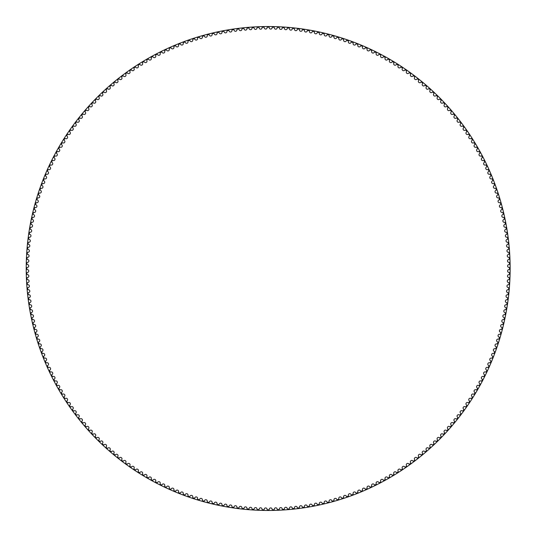 <?xml version="1.0" encoding="UTF-8"?>
<svg xmlns="http://www.w3.org/2000/svg" width="537" height="537" viewBox="0 0 537 537"><rect width="100%" height="100%" fill="white"/><g stroke="black" fill="none" stroke-linecap="round" stroke-linejoin="round"><path stroke-width="0.81" d="M267.09 27.689A1.436 1.436 0 0 1 265.667 29.085A1.436 1.436 0 0 1 264.224 27.723A0.53 0.53 0 0 0 263.68 27.212A241.328 241.328 0 0 0 262.566 27.239A0.53 0.53 0 0 0 262.049 27.763A1.436 1.436 0 0 1 260.66 29.193A1.436 1.436 0 0 1 259.183 27.857A0.53 0.53 0 0 0 258.626 27.36A241.328 241.328 0 0 0 257.518 27.407A0.53 0.53 0 0 0 257.008 27.944A1.436 1.436 0 0 1 255.646 29.401A1.436 1.436 0 0 1 254.142 28.099A0.53 0.53 0 0 0 253.578 27.615A241.328 241.328 0 0 0 252.471 27.682A0.53 0.53 0 0 0 251.974 28.233A1.436 1.436 0 0 1 250.645 29.716A1.436 1.436 0 0 1 249.114 28.441A0.53 0.53 0 0 0 248.537 27.971A241.328 241.328 0 0 0 247.429 28.065A0.53 0.53 0 0 0 246.946 28.622A1.436 1.436 0 0 1 245.644 30.132A1.436 1.436 0 0 1 244.087 28.897A0.53 0.53 0 0 0 243.509 28.434A241.328 241.328 0 0 0 242.395 28.555A0.53 0.53 0 0 0 241.925 29.126A1.436 1.436 0 0 1 240.657 30.656A1.436 1.436 0 0 1 239.072 29.454A0.53 0.53 0 0 0 238.482 29.005A241.328 241.328 0 0 0 237.381 29.146A0.53 0.53 0 0 0 236.918 29.723A1.436 1.436 0 0 1 235.683 31.287A1.436 1.436 0 0 1 234.078 30.112A0.53 0.53 0 0 0 233.474 29.683A241.328 241.328 0 0 0 232.373 29.844A0.53 0.53 0 0 0 231.924 30.434A1.436 1.436 0 0 1 230.722 32.019A1.436 1.436 0 0 1 229.091 30.878A0.53 0.53 0 0 0 228.48 30.461A241.328 241.328 0 0 0 227.386 30.643A0.53 0.53 0 0 0 226.943 31.24A1.436 1.436 0 0 1 225.782 32.858A1.436 1.436 0 0 1 224.124 31.75A0.53 0.53 0 0 0 223.506 31.341A241.328 241.328 0 0 0 222.412 31.549A0.53 0.53 0 0 0 221.989 32.16A1.436 1.436 0 0 1 220.855 33.797A1.436 1.436 0 0 1 219.177 32.723A0.53 0.53 0 0 0 218.546 32.327A241.328 241.328 0 0 0 217.458 32.562A0.53 0.53 0 0 0 217.049 33.18A1.436 1.436 0 0 1 215.948 34.838A1.436 1.436 0 0 1 214.25 33.804A0.53 0.53 0 0 0 213.612 33.422A241.328 241.328 0 0 0 212.531 33.677A0.53 0.53 0 0 0 212.128 34.301A1.436 1.436 0 0 1 211.068 35.986A1.436 1.436 0 0 1 209.343 34.986A0.53 0.53 0 0 0 208.698 34.616A241.328 241.328 0 0 0 207.624 34.892A0.53 0.53 0 0 0 207.235 35.523A1.436 1.436 0 0 1 206.208 37.228A1.436 1.436 0 0 1 204.469 36.268A0.53 0.53 0 0 0 203.818 35.912A241.328 241.328 0 0 0 202.744 36.214A0.53 0.53 0 0 0 202.368 36.852A1.436 1.436 0 0 1 201.382 38.577A1.436 1.436 0 0 1 199.616 37.65A0.53 0.53 0 0 0 198.958 37.308A241.328 241.328 0 0 0 197.891 37.63A0.53 0.53 0 0 0 197.535 38.281A1.436 1.436 0 0 1 196.582 40.027A1.436 1.436 0 0 1 194.797 39.141A0.53 0.53 0 0 0 194.132 38.812A241.328 241.328 0 0 0 193.072 39.154A0.53 0.53 0 0 0 192.729 39.812A1.436 1.436 0 0 1 191.81 41.577A1.436 1.436 0 0 1 190.011 40.725A0.53 0.53 0 0 0 189.339 40.409A241.328 241.328 0 0 0 188.286 40.778A0.53 0.53 0 0 0 187.957 41.443A1.436 1.436 0 0 1 187.077 43.229A1.436 1.436 0 0 1 185.258 42.416A0.53 0.53 0 0 0 184.58 42.114A241.328 241.328 0 0 0 183.533 42.504A0.53 0.53 0 0 0 183.218 43.175A1.436 1.436 0 0 1 182.372 44.974A1.436 1.436 0 0 1 180.539 44.202A0.53 0.53 0 0 0 179.855 43.913A241.328 241.328 0 0 0 178.821 44.323A0.53 0.53 0 0 0 178.519 45.001A1.436 1.436 0 0 1 177.713 46.82A1.436 1.436 0 0 1 175.861 46.081A0.53 0.53 0 0 0 175.176 45.813A241.328 241.328 0 0 0 174.149 46.242A0.53 0.53 0 0 0 173.86 46.927A1.436 1.436 0 0 1 173.089 48.766A1.436 1.436 0 0 1 171.222 48.068A0.53 0.53 0 0 0 170.531 47.806A241.328 241.328 0 0 0 169.511 48.263A0.53 0.53 0 0 0 169.236 48.954A1.436 1.436 0 0 1 168.511 50.8A1.436 1.436 0 0 1 166.631 50.142A0.53 0.53 0 0 0 165.926 49.901A241.328 241.328 0 0 0 164.919 50.377A0.53 0.53 0 0 0 164.664 51.069A1.436 1.436 0 0 1 163.973 52.941A1.436 1.436 0 0 1 162.08 52.317A0.53 0.53 0 0 0 161.375 52.089A241.328 241.328 0 0 0 160.375 52.586A0.53 0.53 0 0 0 160.133 53.284A1.436 1.436 0 0 1 159.482 55.17A1.436 1.436 0 0 1 157.576 54.586A0.53 0.53 0 0 0 156.864 54.378A241.328 241.328 0 0 0 155.878 54.895A0.53 0.53 0 0 0 155.649 55.6A1.436 1.436 0 0 1 155.039 57.493A1.436 1.436 0 0 1 153.119 56.956A0.53 0.53 0 0 0 152.407 56.754A241.328 241.328 0 0 0 151.427 57.291A0.53 0.53 0 0 0 151.212 58.003A1.436 1.436 0 0 1 150.642 59.909A1.436 1.436 0 0 1 148.715 59.406A0.53 0.53 0 0 0 147.997 59.224A241.328 241.328 0 0 0 147.031 59.782A0.53 0.53 0 0 0 146.829 60.493A1.436 1.436 0 0 1 146.299 62.413A1.436 1.436 0 0 1 144.359 61.956A0.53 0.53 0 0 0 143.641 61.789A241.328 241.328 0 0 0 142.688 62.366A0.53 0.53 0 0 0 142.5 63.084A1.436 1.436 0 0 1 142.01 65.011A1.436 1.436 0 0 1 140.063 64.594A0.53 0.53 0 0 0 139.338 64.44A241.328 241.328 0 0 0 138.398 65.037A0.53 0.53 0 0 0 138.224 65.762A1.436 1.436 0 0 1 137.774 67.696A1.436 1.436 0 0 1 135.821 67.32A0.53 0.53 0 0 0 135.096 67.185A241.328 241.328 0 0 0 134.163 67.803A0.53 0.53 0 0 0 134.008 68.528A1.436 1.436 0 0 1 133.599 70.475A1.436 1.436 0 0 1 131.639 70.139A0.53 0.53 0 0 0 130.907 70.018A241.328 241.328 0 0 0 129.994 70.649A0.53 0.53 0 0 0 129.853 71.381A1.436 1.436 0 0 1 129.484 73.334A1.436 1.436 0 0 1 127.511 73.039A0.53 0.53 0 0 0 126.779 72.931A241.328 241.328 0 0 0 125.88 73.589A0.53 0.53 0 0 0 125.752 74.321A1.436 1.436 0 0 1 125.423 76.281A1.436 1.436 0 0 1 123.45 76.032A0.53 0.53 0 0 0 122.718 75.939A241.328 241.328 0 0 0 121.825 76.61A0.53 0.53 0 0 0 121.718 77.348A1.436 1.436 0 0 1 121.429 79.315A1.436 1.436 0 0 1 119.449 79.1A0.53 0.53 0 0 0 118.717 79.026A241.328 241.328 0 0 0 117.838 79.718A0.53 0.53 0 0 0 117.744 80.456A1.436 1.436 0 0 1 117.502 82.43A1.436 1.436 0 0 1 115.515 82.262A0.53 0.53 0 0 0 114.777 82.201A241.328 241.328 0 0 0 113.918 82.906A0.53 0.53 0 0 0 113.844 83.644A1.436 1.436 0 0 1 113.636 85.625A1.436 1.436 0 0 1 111.649 85.497A0.53 0.53 0 0 0 110.911 85.45A241.328 241.328 0 0 0 110.065 86.182A0.53 0.53 0 0 0 110.004 86.92A1.436 1.436 0 0 1 109.843 88.9A1.436 1.436 0 0 1 107.85 88.813A0.53 0.53 0 0 0 107.111 88.786A241.328 241.328 0 0 0 106.286 89.531A0.53 0.53 0 0 0 106.239 90.27A1.436 1.436 0 0 1 106.118 92.257A1.436 1.436 0 0 1 104.124 92.21A0.53 0.53 0 0 0 103.386 92.196A241.328 241.328 0 0 0 102.574 92.961A0.53 0.53 0 0 0 102.54 93.7A1.436 1.436 0 0 1 102.46 95.693A1.436 1.436 0 0 1 100.466 95.687A0.53 0.53 0 0 0 99.728 95.687A241.328 241.328 0 0 0 98.929 96.465A0.53 0.53 0 0 0 98.915 97.21A1.436 1.436 0 0 1 98.875 99.197A1.436 1.436 0 0 1 96.888 99.238A0.53 0.53 0 0 0 96.143 99.251A241.328 241.328 0 0 0 95.364 100.05A0.53 0.53 0 0 0 95.364 100.788A1.436 1.436 0 0 1 95.371 102.782A1.436 1.436 0 0 1 93.378 102.862A0.53 0.53 0 0 0 92.639 102.896A241.328 241.328 0 0 0 91.874 103.708A0.53 0.53 0 0 0 91.887 104.447A1.436 1.436 0 0 1 91.934 106.44A1.436 1.436 0 0 1 89.948 106.561A0.53 0.53 0 0 0 89.209 106.608A241.328 241.328 0 0 0 88.464 107.434A0.53 0.53 0 0 0 88.491 108.172A1.436 1.436 0 0 1 88.578 110.166A1.436 1.436 0 0 1 86.598 110.327A0.53 0.53 0 0 0 85.86 110.387A241.328 241.328 0 0 0 85.128 111.233A0.53 0.53 0 0 0 85.175 111.971A1.436 1.436 0 0 1 85.302 113.958A1.436 1.436 0 0 1 83.322 114.166A0.53 0.53 0 0 0 82.584 114.24A241.328 241.328 0 0 0 81.879 115.099A0.53 0.53 0 0 0 81.939 115.838A1.436 1.436 0 0 1 82.107 117.825A1.436 1.436 0 0 1 80.134 118.066A0.53 0.53 0 0 0 79.395 118.16A241.328 241.328 0 0 0 78.704 119.039A0.53 0.53 0 0 0 78.778 119.771A1.436 1.436 0 0 1 78.993 121.751A1.436 1.436 0 0 1 77.026 122.04A0.53 0.53 0 0 0 76.288 122.147A241.328 241.328 0 0 0 75.616 123.04A0.53 0.53 0 0 0 75.71 123.772A1.436 1.436 0 0 1 75.959 125.745A1.436 1.436 0 0 1 73.999 126.074A0.53 0.53 0 0 0 73.267 126.202A241.328 241.328 0 0 0 72.609 127.101A0.53 0.53 0 0 0 72.717 127.833A1.436 1.436 0 0 1 73.012 129.806A1.436 1.436 0 0 1 71.059 130.176A0.53 0.53 0 0 0 70.327 130.316A241.328 241.328 0 0 0 69.696 131.229A0.53 0.53 0 0 0 69.817 131.961A1.436 1.436 0 0 1 70.152 133.921A1.436 1.436 0 0 1 68.206 134.331A0.53 0.53 0 0 0 67.481 134.485A241.328 241.328 0 0 0 66.863 135.418A0.53 0.53 0 0 0 66.997 136.143A1.436 1.436 0 0 1 67.373 138.096A1.436 1.436 0 0 1 65.44 138.546A0.53 0.53 0 0 0 64.715 138.721A241.328 241.328 0 0 0 64.118 139.66A0.53 0.53 0 0 0 64.272 140.385A1.436 1.436 0 0 1 64.688 142.332A1.436 1.436 0 0 1 62.762 142.822A0.53 0.53 0 0 0 62.044 143.01A241.328 241.328 0 0 0 61.466 143.963A0.53 0.53 0 0 0 61.634 144.681A1.436 1.436 0 0 1 62.091 146.621A1.436 1.436 0 0 1 60.171 147.151A0.53 0.53 0 0 0 59.459 147.353A241.328 241.328 0 0 0 58.902 148.319A0.53 0.53 0 0 0 59.083 149.038A1.436 1.436 0 0 1 59.587 150.964A1.436 1.436 0 0 1 57.681 151.535A0.53 0.53 0 0 0 56.969 151.749A241.328 241.328 0 0 0 56.432 152.73A0.53 0.53 0 0 0 56.633 153.441A1.436 1.436 0 0 1 57.17 155.361A1.436 1.436 0 0 1 55.277 155.972A0.53 0.53 0 0 0 54.573 156.2A241.328 241.328 0 0 0 54.056 157.187A0.53 0.53 0 0 0 54.264 157.898A1.436 1.436 0 0 1 54.848 159.804A1.436 1.436 0 0 1 52.962 160.456A0.53 0.53 0 0 0 52.264 160.697A241.328 241.328 0 0 0 51.767 161.697A0.53 0.53 0 0 0 51.995 162.402A1.436 1.436 0 0 1 52.619 164.295A1.436 1.436 0 0 1 50.746 164.987A0.53 0.53 0 0 0 50.055 165.242A241.328 241.328 0 0 0 49.579 166.248A0.53 0.53 0 0 0 49.82 166.953A1.436 1.436 0 0 1 50.478 168.833A1.436 1.436 0 0 1 48.632 169.558A0.53 0.53 0 0 0 47.941 169.833A241.328 241.328 0 0 0 47.484 170.853A0.53 0.53 0 0 0 47.746 171.545A1.436 1.436 0 0 1 48.444 173.411A1.436 1.436 0 0 1 46.605 174.183A0.53 0.53 0 0 0 45.92 174.471A241.328 241.328 0 0 0 45.491 175.498A0.53 0.53 0 0 0 45.759 176.183A1.436 1.436 0 0 1 46.497 178.036A1.436 1.436 0 0 1 44.678 178.841A0.53 0.53 0 0 0 44 179.143A241.328 241.328 0 0 0 43.591 180.177A0.53 0.53 0 0 0 43.88 180.862A1.436 1.436 0 0 1 44.652 182.694A1.436 1.436 0 0 1 42.853 183.54A0.53 0.53 0 0 0 42.181 183.855A241.328 241.328 0 0 0 41.792 184.903A0.53 0.53 0 0 0 42.094 185.58A1.436 1.436 0 0 1 42.906 187.4A1.436 1.436 0 0 1 41.121 188.279A0.53 0.53 0 0 0 40.456 188.608A241.328 241.328 0 0 0 40.087 189.662A0.53 0.53 0 0 0 40.403 190.333A1.436 1.436 0 0 1 41.255 192.132A1.436 1.436 0 0 1 39.49 193.052A0.53 0.53 0 0 0 38.832 193.394A241.328 241.328 0 0 0 38.489 194.454A0.53 0.53 0 0 0 38.818 195.119A1.436 1.436 0 0 1 39.704 196.904A1.436 1.436 0 0 1 37.959 197.858A0.53 0.53 0 0 0 37.308 198.213A241.328 241.328 0 0 0 36.986 199.281A0.53 0.53 0 0 0 37.328 199.939A1.436 1.436 0 0 1 38.255 201.704A1.436 1.436 0 0 1 36.529 202.691A0.53 0.53 0 0 0 35.892 203.067A241.328 241.328 0 0 0 35.59 204.141A0.53 0.53 0 0 0 35.945 204.792A1.436 1.436 0 0 1 36.905 206.53A1.436 1.436 0 0 1 35.2 207.557A0.53 0.53 0 0 0 34.569 207.947A241.328 241.328 0 0 0 34.294 209.021A0.53 0.53 0 0 0 34.663 209.665A1.436 1.436 0 0 1 35.664 211.39A1.436 1.436 0 0 1 33.979 212.451A0.53 0.53 0 0 0 33.354 212.853A241.328 241.328 0 0 0 33.099 213.934A0.53 0.53 0 0 0 33.482 214.572A1.436 1.436 0 0 1 34.516 216.27A1.436 1.436 0 0 1 32.858 217.371A0.53 0.53 0 0 0 32.24 217.78A241.328 241.328 0 0 0 32.005 218.868A0.53 0.53 0 0 0 32.401 219.499A1.436 1.436 0 0 1 33.475 221.177A1.436 1.436 0 0 1 31.837 222.311A0.53 0.53 0 0 0 31.227 222.734A241.328 241.328 0 0 0 31.018 223.828A0.53 0.53 0 0 0 31.428 224.446A1.436 1.436 0 0 1 32.535 226.104A1.436 1.436 0 0 1 30.918 227.265A0.53 0.53 0 0 0 30.32 227.708A241.328 241.328 0 0 0 30.139 228.802A0.53 0.53 0 0 0 30.555 229.413A1.436 1.436 0 0 1 31.696 231.044A1.436 1.436 0 0 1 30.112 232.246A0.53 0.53 0 0 0 29.522 232.696A241.328 241.328 0 0 0 29.36 233.796A0.53 0.53 0 0 0 29.79 234.4A1.436 1.436 0 0 1 30.965 236.005A1.436 1.436 0 0 1 29.401 237.24A0.53 0.53 0 0 0 28.823 237.703A241.328 241.328 0 0 0 28.683 238.804A0.53 0.53 0 0 0 29.132 239.395A1.436 1.436 0 0 1 30.334 240.979A1.436 1.436 0 0 1 28.803 242.247A0.53 0.53 0 0 0 28.233 242.717A241.328 241.328 0 0 0 28.112 243.832A0.53 0.53 0 0 0 28.575 244.409A1.436 1.436 0 0 1 29.81 245.966A1.436 1.436 0 0 1 28.3 247.268A0.53 0.53 0 0 0 27.743 247.752A241.328 241.328 0 0 0 27.649 248.859A0.53 0.53 0 0 0 28.119 249.437A1.436 1.436 0 0 1 29.394 250.967A1.436 1.436 0 0 1 27.911 252.296A0.53 0.53 0 0 0 27.36 252.793A241.328 241.328 0 0 0 27.293 253.9A0.53 0.53 0 0 0 27.776 254.464A1.436 1.436 0 0 1 29.079 255.968A1.436 1.436 0 0 1 27.622 257.33A0.53 0.53 0 0 0 27.085 257.841A241.328 241.328 0 0 0 27.038 258.948A0.53 0.53 0 0 0 27.535 259.505A1.436 1.436 0 0 1 28.87 260.982A1.436 1.436 0 0 1 27.441 262.371A0.53 0.53 0 0 0 26.917 262.888A241.328 241.328 0 0 0 26.89 264.003A0.53 0.53 0 0 0 27.4 264.546A1.436 1.436 0 0 1 28.763 265.99A1.436 1.436 0 0 1 27.367 267.413A0.53 0.53 0 0 0 26.85 267.943A241.328 241.328 0 0 0 26.85 269.057A0.53 0.53 0 0 0 27.367 269.587A1.436 1.436 0 0 1 28.763 271.01A1.436 1.436 0 0 1 27.4 272.454A0.53 0.53 0 0 0 26.89 272.997A241.328 241.328 0 0 0 26.917 274.112A0.53 0.53 0 0 0 27.441 274.629A1.436 1.436 0 0 1 28.87 276.018A1.436 1.436 0 0 1 27.535 277.495A0.53 0.53 0 0 0 27.038 278.052A241.328 241.328 0 0 0 27.085 279.159A0.53 0.53 0 0 0 27.622 279.67A1.436 1.436 0 0 1 29.079 281.032A1.436 1.436 0 0 1 27.776 282.536A0.53 0.53 0 0 0 27.293 283.1A241.328 241.328 0 0 0 27.36 284.207A0.53 0.53 0 0 0 27.911 284.704A1.436 1.436 0 0 1 29.394 286.033A1.436 1.436 0 0 1 28.119 287.563A0.53 0.53 0 0 0 27.649 288.141A241.328 241.328 0 0 0 27.743 289.248A0.53 0.53 0 0 0 28.3 289.732A1.436 1.436 0 0 1 29.81 291.034A1.436 1.436 0 0 1 28.575 292.591A0.53 0.53 0 0 0 28.112 293.168A241.328 241.328 0 0 0 28.233 294.283A0.53 0.53 0 0 0 28.803 294.753A1.436 1.436 0 0 1 30.334 296.021A1.436 1.436 0 0 1 29.132 297.605A0.53 0.53 0 0 0 28.683 298.196A241.328 241.328 0 0 0 28.823 299.297A0.53 0.53 0 0 0 29.401 299.76A1.436 1.436 0 0 1 30.965 300.995A1.436 1.436 0 0 1 29.79 302.6A0.53 0.53 0 0 0 29.36 303.204A241.328 241.328 0 0 0 29.522 304.304A0.53 0.53 0 0 0 30.112 304.754A1.436 1.436 0 0 1 31.696 305.956A1.436 1.436 0 0 1 30.555 307.587A0.53 0.53 0 0 0 30.139 308.198A241.328 241.328 0 0 0 30.32 309.292A0.53 0.53 0 0 0 30.918 309.735A1.436 1.436 0 0 1 32.535 310.896A1.436 1.436 0 0 1 31.428 312.554A0.53 0.53 0 0 0 31.018 313.172A241.328 241.328 0 0 0 31.227 314.266A0.53 0.53 0 0 0 31.837 314.689A1.436 1.436 0 0 1 33.475 315.823A1.436 1.436 0 0 1 32.401 317.501A0.53 0.53 0 0 0 32.005 318.132A241.328 241.328 0 0 0 32.24 319.22A0.53 0.53 0 0 0 32.858 319.629A1.436 1.436 0 0 1 34.516 320.73A1.436 1.436 0 0 1 33.482 322.428A0.53 0.53 0 0 0 33.099 323.066A241.328 241.328 0 0 0 33.354 324.147A0.53 0.53 0 0 0 33.979 324.549A1.436 1.436 0 0 1 35.664 325.61A1.436 1.436 0 0 1 34.663 327.335A0.53 0.53 0 0 0 34.294 327.979A241.328 241.328 0 0 0 34.569 329.053A0.53 0.53 0 0 0 35.2 329.443A1.436 1.436 0 0 1 36.905 330.47A1.436 1.436 0 0 1 35.945 332.208A0.53 0.53 0 0 0 35.59 332.859A241.328 241.328 0 0 0 35.892 333.933A0.53 0.53 0 0 0 36.529 334.309A1.436 1.436 0 0 1 38.255 335.296A1.436 1.436 0 0 1 37.328 337.061A0.53 0.53 0 0 0 36.986 337.719A241.328 241.328 0 0 0 37.308 338.787A0.53 0.53 0 0 0 37.959 339.142A1.436 1.436 0 0 1 39.704 340.096A1.436 1.436 0 0 1 38.818 341.881A0.53 0.53 0 0 0 38.489 342.546A241.328 241.328 0 0 0 38.832 343.606A0.53 0.53 0 0 0 39.49 343.948A1.436 1.436 0 0 1 41.255 344.868A1.436 1.436 0 0 1 40.403 346.667A0.53 0.53 0 0 0 40.087 347.338A241.328 241.328 0 0 0 40.456 348.392A0.53 0.53 0 0 0 41.121 348.721A1.436 1.436 0 0 1 42.906 349.6A1.436 1.436 0 0 1 42.094 351.42A0.53 0.53 0 0 0 41.792 352.097A241.328 241.328 0 0 0 42.181 353.145A0.53 0.53 0 0 0 42.853 353.46A1.436 1.436 0 0 1 44.652 354.306A1.436 1.436 0 0 1 43.88 356.138A0.53 0.53 0 0 0 43.591 356.823A241.328 241.328 0 0 0 44 357.857A0.53 0.53 0 0 0 44.678 358.159A1.436 1.436 0 0 1 46.497 358.964A1.436 1.436 0 0 1 45.759 360.817A0.53 0.53 0 0 0 45.491 361.502A241.328 241.328 0 0 0 45.92 362.529A0.53 0.53 0 0 0 46.605 362.817A1.436 1.436 0 0 1 48.444 363.589A1.436 1.436 0 0 1 47.746 365.455A0.53 0.53 0 0 0 47.484 366.147A241.328 241.328 0 0 0 47.941 367.167A0.53 0.53 0 0 0 48.632 367.442A1.436 1.436 0 0 1 50.478 368.167A1.436 1.436 0 0 1 49.82 370.047A0.53 0.53 0 0 0 49.579 370.752A241.328 241.328 0 0 0 50.055 371.758A0.53 0.53 0 0 0 50.746 372.013A1.436 1.436 0 0 1 52.619 372.705A1.436 1.436 0 0 1 51.995 374.598A0.53 0.53 0 0 0 51.767 375.303A241.328 241.328 0 0 0 52.264 376.303A0.53 0.53 0 0 0 52.962 376.544A1.436 1.436 0 0 1 54.848 377.196A1.436 1.436 0 0 1 54.264 379.102A0.53 0.53 0 0 0 54.056 379.813A241.328 241.328 0 0 0 54.573 380.8A0.53 0.53 0 0 0 55.277 381.028A1.436 1.436 0 0 1 57.17 381.639A1.436 1.436 0 0 1 56.633 383.559A0.53 0.53 0 0 0 56.432 384.27A241.328 241.328 0 0 0 56.969 385.251A0.53 0.53 0 0 0 57.681 385.465A1.436 1.436 0 0 1 59.587 386.036A1.436 1.436 0 0 1 59.083 387.962A0.53 0.53 0 0 0 58.902 388.681A241.328 241.328 0 0 0 59.459 389.647A0.53 0.53 0 0 0 60.171 389.849A1.436 1.436 0 0 1 62.091 390.379A1.436 1.436 0 0 1 61.634 392.319A0.53 0.53 0 0 0 61.466 393.037A241.328 241.328 0 0 0 62.044 393.99A0.53 0.53 0 0 0 62.762 394.178A1.436 1.436 0 0 1 64.688 394.668A1.436 1.436 0 0 1 64.272 396.615A0.53 0.53 0 0 0 64.118 397.34A241.328 241.328 0 0 0 64.715 398.279A0.53 0.53 0 0 0 65.44 398.454A1.436 1.436 0 0 1 67.373 398.904A1.436 1.436 0 0 1 66.997 400.857A0.53 0.53 0 0 0 66.863 401.582A241.328 241.328 0 0 0 67.481 402.515A0.53 0.53 0 0 0 68.206 402.669A1.436 1.436 0 0 1 70.152 403.079A1.436 1.436 0 0 1 69.817 405.039A0.53 0.53 0 0 0 69.696 405.771A241.328 241.328 0 0 0 70.327 406.684A0.53 0.53 0 0 0 71.059 406.824A1.436 1.436 0 0 1 73.012 407.194A1.436 1.436 0 0 1 72.717 409.167A0.53 0.53 0 0 0 72.609 409.899A241.328 241.328 0 0 0 73.267 410.798A0.53 0.53 0 0 0 73.999 410.926A1.436 1.436 0 0 1 75.959 411.255A1.436 1.436 0 0 1 75.71 413.228A0.53 0.53 0 0 0 75.616 413.96A241.328 241.328 0 0 0 76.288 414.853A0.53 0.53 0 0 0 77.026 414.96A1.436 1.436 0 0 1 78.993 415.249A1.436 1.436 0 0 1 78.778 417.229A0.53 0.53 0 0 0 78.704 417.961A241.328 241.328 0 0 0 79.395 418.84A0.53 0.53 0 0 0 80.134 418.934A1.436 1.436 0 0 1 82.107 419.175A1.436 1.436 0 0 1 81.939 421.162A0.53 0.53 0 0 0 81.879 421.901A241.328 241.328 0 0 0 82.584 422.76A0.53 0.53 0 0 0 83.322 422.834A1.436 1.436 0 0 1 85.302 423.042A1.436 1.436 0 0 1 85.175 425.029A0.53 0.53 0 0 0 85.128 425.767A241.328 241.328 0 0 0 85.86 426.613A0.53 0.53 0 0 0 86.598 426.673A1.436 1.436 0 0 1 88.578 426.834A1.436 1.436 0 0 1 88.491 428.828A0.53 0.53 0 0 0 88.464 429.566A241.328 241.328 0 0 0 89.209 430.392A0.53 0.53 0 0 0 89.948 430.439A1.436 1.436 0 0 1 91.934 430.56A1.436 1.436 0 0 1 91.887 432.553A0.53 0.53 0 0 0 91.874 433.292A241.328 241.328 0 0 0 92.639 434.104A0.53 0.53 0 0 0 93.378 434.138A1.436 1.436 0 0 1 95.371 434.218A1.436 1.436 0 0 1 95.364 436.212A0.53 0.53 0 0 0 95.364 436.95A241.328 241.328 0 0 0 96.143 437.749A0.53 0.53 0 0 0 96.888 437.762A1.436 1.436 0 0 1 98.875 437.803A1.436 1.436 0 0 1 98.915 439.79A0.53 0.53 0 0 0 98.929 440.535A241.328 241.328 0 0 0 99.728 441.313A0.53 0.53 0 0 0 100.466 441.313A1.436 1.436 0 0 1 102.46 441.307A1.436 1.436 0 0 1 102.54 443.3A0.53 0.53 0 0 0 102.574 444.039A241.328 241.328 0 0 0 103.386 444.804A0.53 0.53 0 0 0 104.124 444.79A1.436 1.436 0 0 1 106.118 444.743A1.436 1.436 0 0 1 106.239 446.73A0.53 0.53 0 0 0 106.286 447.469A241.328 241.328 0 0 0 107.111 448.214A0.53 0.53 0 0 0 107.85 448.187A1.436 1.436 0 0 1 109.843 448.1A1.436 1.436 0 0 1 110.004 450.08A0.53 0.53 0 0 0 110.065 450.818A241.328 241.328 0 0 0 110.911 451.55A0.53 0.53 0 0 0 111.649 451.503A1.436 1.436 0 0 1 113.636 451.375A1.436 1.436 0 0 1 113.844 453.356A0.53 0.53 0 0 0 113.918 454.094A241.328 241.328 0 0 0 114.777 454.799A0.53 0.53 0 0 0 115.515 454.738A1.436 1.436 0 0 1 117.502 454.571A1.436 1.436 0 0 1 117.744 456.544A0.53 0.53 0 0 0 117.838 457.282A241.328 241.328 0 0 0 118.717 457.974A0.53 0.53 0 0 0 119.449 457.9A1.436 1.436 0 0 1 121.429 457.685A1.436 1.436 0 0 1 121.718 459.652A0.53 0.53 0 0 0 121.825 460.39A241.328 241.328 0 0 0 122.718 461.061A0.53 0.53 0 0 0 123.45 460.968A1.436 1.436 0 0 1 125.423 460.719A1.436 1.436 0 0 1 125.752 462.679A0.53 0.53 0 0 0 125.88 463.411A241.328 241.328 0 0 0 126.779 464.069A0.53 0.53 0 0 0 127.511 463.961A1.436 1.436 0 0 1 129.484 463.666A1.436 1.436 0 0 1 129.853 465.619A0.53 0.53 0 0 0 129.994 466.351A241.328 241.328 0 0 0 130.907 466.982A0.53 0.53 0 0 0 131.639 466.861A1.436 1.436 0 0 1 133.599 466.525A1.436 1.436 0 0 1 134.008 468.472A0.53 0.53 0 0 0 134.163 469.197A241.328 241.328 0 0 0 135.096 469.815A0.53 0.53 0 0 0 135.821 469.68A1.436 1.436 0 0 1 137.774 469.304A1.436 1.436 0 0 1 138.224 471.238A0.53 0.53 0 0 0 138.398 471.963A241.328 241.328 0 0 0 139.338 472.56A0.53 0.53 0 0 0 140.063 472.406A1.436 1.436 0 0 1 142.01 471.989A1.436 1.436 0 0 1 142.5 473.916A0.53 0.53 0 0 0 142.688 474.634A241.328 241.328 0 0 0 143.641 475.211A0.53 0.53 0 0 0 144.359 475.044A1.436 1.436 0 0 1 146.299 474.587A1.436 1.436 0 0 1 146.829 476.507A0.53 0.53 0 0 0 147.031 477.218A241.328 241.328 0 0 0 147.997 477.776A0.53 0.53 0 0 0 148.715 477.594A1.436 1.436 0 0 1 150.642 477.091A1.436 1.436 0 0 1 151.212 478.997A0.53 0.53 0 0 0 151.427 479.709A241.328 241.328 0 0 0 152.407 480.246A0.53 0.53 0 0 0 153.119 480.044A1.436 1.436 0 0 1 155.039 479.507A1.436 1.436 0 0 1 155.649 481.4A0.53 0.53 0 0 0 155.878 482.105A241.328 241.328 0 0 0 156.864 482.622A0.53 0.53 0 0 0 157.576 482.414A1.436 1.436 0 0 1 159.482 481.83A1.436 1.436 0 0 1 160.133 483.716A0.53 0.53 0 0 0 160.375 484.414A241.328 241.328 0 0 0 161.375 484.911A0.53 0.53 0 0 0 162.08 484.683A1.436 1.436 0 0 1 163.973 484.059A1.436 1.436 0 0 1 164.664 485.931A0.53 0.53 0 0 0 164.919 486.623A241.328 241.328 0 0 0 165.926 487.099A0.53 0.53 0 0 0 166.631 486.858A1.436 1.436 0 0 1 168.511 486.2A1.436 1.436 0 0 1 169.236 488.046A0.53 0.53 0 0 0 169.511 488.737A241.328 241.328 0 0 0 170.531 489.194A0.53 0.53 0 0 0 171.222 488.932A1.436 1.436 0 0 1 173.089 488.234A1.436 1.436 0 0 1 173.86 490.073A0.53 0.53 0 0 0 174.149 490.758A241.328 241.328 0 0 0 175.176 491.187A0.53 0.53 0 0 0 175.861 490.919A1.436 1.436 0 0 1 177.713 490.18A1.436 1.436 0 0 1 178.519 491.999A0.53 0.53 0 0 0 178.821 492.677A241.328 241.328 0 0 0 179.855 493.087A0.53 0.53 0 0 0 180.539 492.798A1.436 1.436 0 0 1 182.372 492.026A1.436 1.436 0 0 1 183.218 493.825A0.53 0.53 0 0 0 183.533 494.496A241.328 241.328 0 0 0 184.58 494.886A0.53 0.53 0 0 0 185.258 494.584A1.436 1.436 0 0 1 187.077 493.772A1.436 1.436 0 0 1 187.957 495.557A0.53 0.53 0 0 0 188.286 496.222A241.328 241.328 0 0 0 189.339 496.591A0.53 0.53 0 0 0 190.011 496.275A1.436 1.436 0 0 1 191.81 495.423A1.436 1.436 0 0 1 192.729 497.188A0.53 0.53 0 0 0 193.072 497.846A241.328 241.328 0 0 0 194.132 498.188A0.53 0.53 0 0 0 194.797 497.859A1.436 1.436 0 0 1 196.582 496.973A1.436 1.436 0 0 1 197.535 498.719A0.53 0.53 0 0 0 197.891 499.37A241.328 241.328 0 0 0 198.958 499.692A0.53 0.53 0 0 0 199.616 499.35A1.436 1.436 0 0 1 201.382 498.423A1.436 1.436 0 0 1 202.368 500.148A0.53 0.53 0 0 0 202.744 500.786A241.328 241.328 0 0 0 203.818 501.088A0.53 0.53 0 0 0 204.469 500.732A1.436 1.436 0 0 1 206.208 499.772A1.436 1.436 0 0 1 207.235 501.477A0.53 0.53 0 0 0 207.624 502.108A241.328 241.328 0 0 0 208.698 502.384A0.53 0.53 0 0 0 209.343 502.014A1.436 1.436 0 0 1 211.068 501.014A1.436 1.436 0 0 1 212.128 502.699A0.53 0.53 0 0 0 212.531 503.323A241.328 241.328 0 0 0 213.612 503.578A0.53 0.53 0 0 0 214.25 503.196A1.436 1.436 0 0 1 215.948 502.162A1.436 1.436 0 0 1 217.049 503.82A0.53 0.53 0 0 0 217.458 504.438A241.328 241.328 0 0 0 218.546 504.673A0.53 0.53 0 0 0 219.177 504.277A1.436 1.436 0 0 1 220.855 503.203A1.436 1.436 0 0 1 221.989 504.84A0.53 0.53 0 0 0 222.412 505.451A241.328 241.328 0 0 0 223.506 505.659A0.53 0.53 0 0 0 224.124 505.25A1.436 1.436 0 0 1 225.782 504.142A1.436 1.436 0 0 1 226.943 505.76A0.53 0.53 0 0 0 227.386 506.357A241.328 241.328 0 0 0 228.48 506.539A0.53 0.53 0 0 0 229.091 506.123A1.436 1.436 0 0 1 230.722 504.981A1.436 1.436 0 0 1 231.924 506.566A0.53 0.53 0 0 0 232.373 507.156A241.328 241.328 0 0 0 233.474 507.317A0.53 0.53 0 0 0 234.078 506.888A1.436 1.436 0 0 1 235.683 505.713A1.436 1.436 0 0 1 236.918 507.277A0.53 0.53 0 0 0 237.381 507.854A241.328 241.328 0 0 0 238.482 507.995A0.53 0.53 0 0 0 239.072 507.546A1.436 1.436 0 0 1 240.657 506.344A1.436 1.436 0 0 1 241.925 507.874A0.53 0.53 0 0 0 242.395 508.445A241.328 241.328 0 0 0 243.509 508.566A0.53 0.53 0 0 0 244.087 508.103A1.436 1.436 0 0 1 245.644 506.868A1.436 1.436 0 0 1 246.946 508.378A0.53 0.53 0 0 0 247.429 508.935A241.328 241.328 0 0 0 248.537 509.029A0.53 0.53 0 0 0 249.114 508.559A1.436 1.436 0 0 1 250.645 507.284A1.436 1.436 0 0 1 251.974 508.767A0.53 0.53 0 0 0 252.471 509.318A241.328 241.328 0 0 0 253.578 509.385A0.53 0.53 0 0 0 254.142 508.901A1.436 1.436 0 0 1 255.646 507.599A1.436 1.436 0 0 1 257.008 509.056A0.53 0.53 0 0 0 257.518 509.593A241.328 241.328 0 0 0 258.626 509.64A0.53 0.53 0 0 0 259.183 509.143A1.436 1.436 0 0 1 260.66 507.807A1.436 1.436 0 0 1 262.049 509.237A0.53 0.53 0 0 0 262.566 509.761A241.328 241.328 0 0 0 263.68 509.788A0.53 0.53 0 0 0 264.224 509.277A1.436 1.436 0 0 1 265.667 507.915A1.436 1.436 0 0 1 267.09 509.311A0.53 0.53 0 0 0 267.621 509.828A241.328 241.328 0 0 0 268.735 509.828A0.53 0.53 0 0 0 269.265 509.311A1.436 1.436 0 0 1 270.688 507.915A1.436 1.436 0 0 1 272.131 509.277A0.53 0.53 0 0 0 272.675 509.788A241.328 241.328 0 0 0 273.789 509.761A0.53 0.53 0 0 0 274.306 509.237A1.436 1.436 0 0 1 275.696 507.807A1.436 1.436 0 0 1 277.173 509.143A0.53 0.53 0 0 0 277.73 509.64A241.328 241.328 0 0 0 278.837 509.593A0.53 0.53 0 0 0 279.347 509.056A1.436 1.436 0 0 1 280.71 507.599A1.436 1.436 0 0 1 282.214 508.901A0.53 0.53 0 0 0 282.777 509.385A241.328 241.328 0 0 0 283.885 509.318A0.53 0.53 0 0 0 284.382 508.767A1.436 1.436 0 0 1 285.711 507.284A1.436 1.436 0 0 1 287.241 508.559A0.53 0.53 0 0 0 287.819 509.029A241.328 241.328 0 0 0 288.926 508.935A0.53 0.53 0 0 0 289.409 508.378A1.436 1.436 0 0 1 290.712 506.868A1.436 1.436 0 0 1 292.269 508.103A0.53 0.53 0 0 0 292.853 508.566A241.328 241.328 0 0 0 293.961 508.445A0.53 0.53 0 0 0 294.43 507.874A1.436 1.436 0 0 1 295.699 506.344A1.436 1.436 0 0 1 297.283 507.546A0.53 0.53 0 0 0 297.874 507.995A241.328 241.328 0 0 0 298.975 507.854A0.53 0.53 0 0 0 299.438 507.277A1.436 1.436 0 0 1 300.673 505.713A1.436 1.436 0 0 1 302.277 506.888A0.53 0.53 0 0 0 302.881 507.317A241.328 241.328 0 0 0 303.982 507.156A0.53 0.53 0 0 0 304.432 506.566A1.436 1.436 0 0 1 305.634 504.981A1.436 1.436 0 0 1 307.265 506.123A0.53 0.53 0 0 0 307.876 506.539A241.328 241.328 0 0 0 308.97 506.357A0.53 0.53 0 0 0 309.413 505.76A1.436 1.436 0 0 1 310.574 504.142A1.436 1.436 0 0 1 312.232 505.25A0.53 0.53 0 0 0 312.849 505.659A241.328 241.328 0 0 0 313.944 505.451A0.53 0.53 0 0 0 314.367 504.84A1.436 1.436 0 0 1 315.501 503.203A1.436 1.436 0 0 1 317.179 504.277A0.53 0.53 0 0 0 317.81 504.673A241.328 241.328 0 0 0 318.897 504.438A0.53 0.53 0 0 0 319.307 503.82A1.436 1.436 0 0 1 320.408 502.162A1.436 1.436 0 0 1 322.106 503.196A0.53 0.53 0 0 0 322.744 503.578A241.328 241.328 0 0 0 323.824 503.323A0.53 0.53 0 0 0 324.227 502.699A1.436 1.436 0 0 1 325.288 501.014A1.436 1.436 0 0 1 327.013 502.014A0.53 0.53 0 0 0 327.657 502.384A241.328 241.328 0 0 0 328.731 502.108A0.53 0.53 0 0 0 329.121 501.477A1.436 1.436 0 0 1 330.148 499.772A1.436 1.436 0 0 1 331.886 500.732A0.53 0.53 0 0 0 332.537 501.088A241.328 241.328 0 0 0 333.611 500.786A0.53 0.53 0 0 0 333.987 500.148A1.436 1.436 0 0 1 334.974 498.423A1.436 1.436 0 0 1 336.739 499.35A0.53 0.53 0 0 0 337.397 499.692A241.328 241.328 0 0 0 338.464 499.37A0.53 0.53 0 0 0 338.82 498.719A1.436 1.436 0 0 1 339.773 496.973A1.436 1.436 0 0 1 341.559 497.859A0.53 0.53 0 0 0 342.223 498.188A241.328 241.328 0 0 0 343.284 497.846A0.53 0.53 0 0 0 343.626 497.188A1.436 1.436 0 0 1 344.546 495.423A1.436 1.436 0 0 1 346.345 496.275A0.53 0.53 0 0 0 347.016 496.591A241.328 241.328 0 0 0 348.07 496.222A0.53 0.53 0 0 0 348.399 495.557A1.436 1.436 0 0 1 349.278 493.772A1.436 1.436 0 0 1 351.097 494.584A0.53 0.53 0 0 0 351.775 494.886A241.328 241.328 0 0 0 352.822 494.496A0.53 0.53 0 0 0 353.138 493.825A1.436 1.436 0 0 1 353.984 492.026A1.436 1.436 0 0 1 355.816 492.798A0.53 0.53 0 0 0 356.501 493.087A241.328 241.328 0 0 0 357.535 492.677A0.53 0.53 0 0 0 357.837 491.999A1.436 1.436 0 0 1 358.642 490.18A1.436 1.436 0 0 1 360.495 490.919A0.53 0.53 0 0 0 361.179 491.187A241.328 241.328 0 0 0 362.207 490.758A0.53 0.53 0 0 0 362.495 490.073A1.436 1.436 0 0 1 363.267 488.234A1.436 1.436 0 0 1 365.133 488.932A0.53 0.53 0 0 0 365.825 489.194A241.328 241.328 0 0 0 366.845 488.737A0.53 0.53 0 0 0 367.12 488.046A1.436 1.436 0 0 1 367.845 486.2A1.436 1.436 0 0 1 369.724 486.858A0.53 0.53 0 0 0 370.429 487.099A241.328 241.328 0 0 0 371.436 486.623A0.53 0.53 0 0 0 371.691 485.931A1.436 1.436 0 0 1 372.383 484.059A1.436 1.436 0 0 1 374.276 484.683A0.53 0.53 0 0 0 374.98 484.911A241.328 241.328 0 0 0 375.981 484.414A0.53 0.53 0 0 0 376.222 483.716A1.436 1.436 0 0 1 376.873 481.83A1.436 1.436 0 0 1 378.78 482.414A0.53 0.53 0 0 0 379.491 482.622A241.328 241.328 0 0 0 380.478 482.105A0.53 0.53 0 0 0 380.706 481.4A1.436 1.436 0 0 1 381.317 479.507A1.436 1.436 0 0 1 383.237 480.044A0.53 0.53 0 0 0 383.948 480.246A241.328 241.328 0 0 0 384.928 479.709A0.53 0.53 0 0 0 385.143 478.997A1.436 1.436 0 0 1 385.714 477.091A1.436 1.436 0 0 1 387.64 477.594A0.53 0.53 0 0 0 388.358 477.776A241.328 241.328 0 0 0 389.325 477.218A0.53 0.53 0 0 0 389.526 476.507A1.436 1.436 0 0 1 390.057 474.587A1.436 1.436 0 0 1 391.997 475.044A0.53 0.53 0 0 0 392.715 475.211A241.328 241.328 0 0 0 393.668 474.634A0.53 0.53 0 0 0 393.856 473.916A1.436 1.436 0 0 1 394.346 471.989A1.436 1.436 0 0 1 396.293 472.406A0.53 0.53 0 0 0 397.018 472.56A241.328 241.328 0 0 0 397.957 471.963A0.53 0.53 0 0 0 398.132 471.238A1.436 1.436 0 0 1 398.582 469.304A1.436 1.436 0 0 1 400.535 469.68A0.53 0.53 0 0 0 401.26 469.815A241.328 241.328 0 0 0 402.193 469.197A0.53 0.53 0 0 0 402.347 468.472A1.436 1.436 0 0 1 402.757 466.525A1.436 1.436 0 0 1 404.717 466.861A0.53 0.53 0 0 0 405.448 466.982A241.328 241.328 0 0 0 406.361 466.351A0.53 0.53 0 0 0 406.502 465.619A1.436 1.436 0 0 1 406.871 463.666A1.436 1.436 0 0 1 408.845 463.961A0.53 0.53 0 0 0 409.577 464.069A241.328 241.328 0 0 0 410.476 463.411A0.53 0.53 0 0 0 410.604 462.679A1.436 1.436 0 0 1 410.933 460.719A1.436 1.436 0 0 1 412.906 460.968A0.53 0.53 0 0 0 413.638 461.061A241.328 241.328 0 0 0 414.53 460.39A0.53 0.53 0 0 0 414.638 459.652A1.436 1.436 0 0 1 414.926 457.685A1.436 1.436 0 0 1 416.907 457.9A0.53 0.53 0 0 0 417.638 457.974A241.328 241.328 0 0 0 418.518 457.282A0.53 0.53 0 0 0 418.612 456.544A1.436 1.436 0 0 1 418.853 454.571A1.436 1.436 0 0 1 420.84 454.738A0.53 0.53 0 0 0 421.579 454.799A241.328 241.328 0 0 0 422.438 454.094A0.53 0.53 0 0 0 422.512 453.356A1.436 1.436 0 0 1 422.72 451.375A1.436 1.436 0 0 1 424.707 451.503A0.53 0.53 0 0 0 425.445 451.55A241.328 241.328 0 0 0 426.291 450.818A0.53 0.53 0 0 0 426.351 450.08A1.436 1.436 0 0 1 426.512 448.1A1.436 1.436 0 0 1 428.506 448.187A0.53 0.53 0 0 0 429.244 448.214A241.328 241.328 0 0 0 430.07 447.469A0.53 0.53 0 0 0 430.117 446.73A1.436 1.436 0 0 1 430.238 444.743A1.436 1.436 0 0 1 432.231 444.79A0.53 0.53 0 0 0 432.97 444.804A241.328 241.328 0 0 0 433.782 444.039A0.53 0.53 0 0 0 433.815 443.3A1.436 1.436 0 0 1 433.896 441.307A1.436 1.436 0 0 1 435.89 441.313A0.53 0.53 0 0 0 436.628 441.313A241.328 241.328 0 0 0 437.427 440.535A0.53 0.53 0 0 0 437.44 439.79A1.436 1.436 0 0 1 437.48 437.803A1.436 1.436 0 0 1 439.467 437.762A0.53 0.53 0 0 0 440.212 437.749A241.328 241.328 0 0 0 440.991 436.95A0.53 0.53 0 0 0 440.991 436.212A1.436 1.436 0 0 1 440.984 434.218A1.436 1.436 0 0 1 442.978 434.138A0.53 0.53 0 0 0 443.716 434.104A241.328 241.328 0 0 0 444.482 433.292A0.53 0.53 0 0 0 444.468 432.553A1.436 1.436 0 0 1 444.421 430.56A1.436 1.436 0 0 1 446.408 430.439A0.53 0.53 0 0 0 447.146 430.392A241.328 241.328 0 0 0 447.892 429.566A0.53 0.53 0 0 0 447.865 428.828A1.436 1.436 0 0 1 447.777 426.834A1.436 1.436 0 0 1 449.758 426.673A0.53 0.53 0 0 0 450.496 426.613A241.328 241.328 0 0 0 451.228 425.767A0.53 0.53 0 0 0 451.181 425.029A1.436 1.436 0 0 1 451.053 423.042A1.436 1.436 0 0 1 453.033 422.834A0.53 0.53 0 0 0 453.772 422.76A241.328 241.328 0 0 0 454.477 421.901A0.53 0.53 0 0 0 454.416 421.162A1.436 1.436 0 0 1 454.248 419.175A1.436 1.436 0 0 1 456.222 418.934A0.53 0.53 0 0 0 456.96 418.84A241.328 241.328 0 0 0 457.652 417.961A0.53 0.53 0 0 0 457.578 417.229A1.436 1.436 0 0 1 457.363 415.249A1.436 1.436 0 0 1 459.33 414.96A0.53 0.53 0 0 0 460.068 414.853A241.328 241.328 0 0 0 460.739 413.96A0.53 0.53 0 0 0 460.645 413.228A1.436 1.436 0 0 1 460.397 411.255A1.436 1.436 0 0 1 462.357 410.926A0.53 0.53 0 0 0 463.089 410.798A241.328 241.328 0 0 0 463.746 409.899A0.53 0.53 0 0 0 463.639 409.167A1.436 1.436 0 0 1 463.344 407.194A1.436 1.436 0 0 1 465.297 406.824A0.53 0.53 0 0 0 466.029 406.684A241.328 241.328 0 0 0 466.66 405.771A0.53 0.53 0 0 0 466.539 405.039A1.436 1.436 0 0 1 466.203 403.079A1.436 1.436 0 0 1 468.15 402.669A0.53 0.53 0 0 0 468.875 402.515A241.328 241.328 0 0 0 469.492 401.582A0.53 0.53 0 0 0 469.358 400.857A1.436 1.436 0 0 1 468.982 398.904A1.436 1.436 0 0 1 470.915 398.454A0.53 0.53 0 0 0 471.64 398.279A241.328 241.328 0 0 0 472.238 397.34A0.53 0.53 0 0 0 472.083 396.615A1.436 1.436 0 0 1 471.667 394.668A1.436 1.436 0 0 1 473.594 394.178A0.53 0.53 0 0 0 474.312 393.99A241.328 241.328 0 0 0 474.889 393.037A0.53 0.53 0 0 0 474.721 392.319A1.436 1.436 0 0 1 474.265 390.379A1.436 1.436 0 0 1 476.185 389.849A0.53 0.53 0 0 0 476.896 389.647A241.328 241.328 0 0 0 477.453 388.681A0.53 0.53 0 0 0 477.272 387.962A1.436 1.436 0 0 1 476.769 386.036A1.436 1.436 0 0 1 478.675 385.465A0.53 0.53 0 0 0 479.387 385.251A241.328 241.328 0 0 0 479.924 384.27A0.53 0.53 0 0 0 479.729 383.559A1.436 1.436 0 0 1 479.185 381.639A1.436 1.436 0 0 1 481.078 381.028A0.53 0.53 0 0 0 481.783 380.8A241.328 241.328 0 0 0 482.3 379.813A0.53 0.53 0 0 0 482.092 379.102A1.436 1.436 0 0 1 481.508 377.196A1.436 1.436 0 0 1 483.394 376.544A0.53 0.53 0 0 0 484.092 376.303A241.328 241.328 0 0 0 484.589 375.303A0.53 0.53 0 0 0 484.361 374.598A1.436 1.436 0 0 1 483.736 372.705A1.436 1.436 0 0 1 485.609 372.013A0.53 0.53 0 0 0 486.3 371.758A241.328 241.328 0 0 0 486.777 370.752A0.53 0.53 0 0 0 486.535 370.047A1.436 1.436 0 0 1 485.878 368.167A1.436 1.436 0 0 1 487.724 367.442A0.53 0.53 0 0 0 488.415 367.167A241.328 241.328 0 0 0 488.871 366.147A0.53 0.53 0 0 0 488.61 365.455A1.436 1.436 0 0 1 487.911 363.589A1.436 1.436 0 0 1 489.751 362.817A0.53 0.53 0 0 0 490.435 362.529A241.328 241.328 0 0 0 490.865 361.502A0.53 0.53 0 0 0 490.596 360.817A1.436 1.436 0 0 1 489.858 358.964A1.436 1.436 0 0 1 491.677 358.159A0.53 0.53 0 0 0 492.355 357.857A241.328 241.328 0 0 0 492.765 356.823A0.53 0.53 0 0 0 492.476 356.138A1.436 1.436 0 0 1 491.704 354.306A1.436 1.436 0 0 1 493.503 353.46A0.53 0.53 0 0 0 494.174 353.145A241.328 241.328 0 0 0 494.564 352.097A0.53 0.53 0 0 0 494.262 351.42A1.436 1.436 0 0 1 493.449 349.6A1.436 1.436 0 0 1 495.235 348.721A0.53 0.53 0 0 0 495.899 348.392A241.328 241.328 0 0 0 496.269 347.338A0.53 0.53 0 0 0 495.953 346.667A1.436 1.436 0 0 1 495.101 344.868A1.436 1.436 0 0 1 496.866 343.948A0.53 0.53 0 0 0 497.524 343.606A241.328 241.328 0 0 0 497.866 342.546A0.53 0.53 0 0 0 497.537 341.881A1.436 1.436 0 0 1 496.651 340.096A1.436 1.436 0 0 1 498.396 339.142A0.53 0.53 0 0 0 499.048 338.787A241.328 241.328 0 0 0 499.37 337.719A0.53 0.53 0 0 0 499.027 337.061A1.436 1.436 0 0 1 498.101 335.296A1.436 1.436 0 0 1 499.826 334.309A0.53 0.53 0 0 0 500.464 333.933A241.328 241.328 0 0 0 500.766 332.859A0.53 0.53 0 0 0 500.41 332.208A1.436 1.436 0 0 1 499.45 330.47A1.436 1.436 0 0 1 501.155 329.443A0.53 0.53 0 0 0 501.786 329.053A241.328 241.328 0 0 0 502.061 327.979A0.53 0.53 0 0 0 501.692 327.335A1.436 1.436 0 0 1 500.692 325.61A1.436 1.436 0 0 1 502.377 324.549A0.53 0.53 0 0 0 503.001 324.147A241.328 241.328 0 0 0 503.256 323.066A0.53 0.53 0 0 0 502.874 322.428A1.436 1.436 0 0 1 501.84 320.73A1.436 1.436 0 0 1 503.498 319.629A0.53 0.53 0 0 0 504.115 319.22A241.328 241.328 0 0 0 504.35 318.132A0.53 0.53 0 0 0 503.954 317.501A1.436 1.436 0 0 1 502.88 315.823A1.436 1.436 0 0 1 504.518 314.689A0.53 0.53 0 0 0 505.129 314.266A241.328 241.328 0 0 0 505.337 313.172A0.53 0.53 0 0 0 504.928 312.554A1.436 1.436 0 0 1 503.82 310.896A1.436 1.436 0 0 1 505.438 309.735A0.53 0.53 0 0 0 506.035 309.292A241.328 241.328 0 0 0 506.216 308.198A0.53 0.53 0 0 0 505.8 307.587A1.436 1.436 0 0 1 504.659 305.956A1.436 1.436 0 0 1 506.243 304.754A0.53 0.53 0 0 0 506.834 304.304A241.328 241.328 0 0 0 506.995 303.204A0.53 0.53 0 0 0 506.566 302.6A1.436 1.436 0 0 1 505.391 300.995A1.436 1.436 0 0 1 506.955 299.76A0.53 0.53 0 0 0 507.532 299.297A241.328 241.328 0 0 0 507.673 298.196A0.53 0.53 0 0 0 507.223 297.605A1.436 1.436 0 0 1 506.022 296.021A1.436 1.436 0 0 1 507.552 294.753A0.53 0.53 0 0 0 508.123 294.283A241.328 241.328 0 0 0 508.244 293.168A0.53 0.53 0 0 0 507.78 292.591A1.436 1.436 0 0 1 506.545 291.034A1.436 1.436 0 0 1 508.056 289.732A0.53 0.53 0 0 0 508.613 289.248A241.328 241.328 0 0 0 508.707 288.141A0.53 0.53 0 0 0 508.237 287.563A1.436 1.436 0 0 1 506.962 286.033A1.436 1.436 0 0 1 508.445 284.704A0.53 0.53 0 0 0 508.995 284.207A241.328 241.328 0 0 0 509.063 283.1A0.53 0.53 0 0 0 508.579 282.536A1.436 1.436 0 0 1 507.277 281.032A1.436 1.436 0 0 1 508.734 279.67A0.53 0.53 0 0 0 509.271 279.159A241.328 241.328 0 0 0 509.318 278.052A0.53 0.53 0 0 0 508.821 277.495A1.436 1.436 0 0 1 507.485 276.018A1.436 1.436 0 0 1 508.915 274.629A0.53 0.53 0 0 0 509.438 274.112A241.328 241.328 0 0 0 509.465 272.997A0.53 0.53 0 0 0 508.955 272.454A1.436 1.436 0 0 1 507.593 271.01A1.436 1.436 0 0 1 508.989 269.587A0.53 0.53 0 0 0 509.506 269.057A241.328 241.328 0 0 0 509.506 267.943A0.53 0.53 0 0 0 508.989 267.413A1.436 1.436 0 0 1 507.593 265.99A1.436 1.436 0 0 1 508.955 264.546A0.53 0.53 0 0 0 509.465 264.003A241.328 241.328 0 0 0 509.438 262.888A0.53 0.53 0 0 0 508.915 262.371A1.436 1.436 0 0 1 507.485 260.982A1.436 1.436 0 0 1 508.821 259.505A0.53 0.53 0 0 0 509.318 258.948A241.328 241.328 0 0 0 509.271 257.841A0.53 0.53 0 0 0 508.734 257.33A1.436 1.436 0 0 1 507.277 255.968A1.436 1.436 0 0 1 508.579 254.464A0.53 0.53 0 0 0 509.063 253.9A241.328 241.328 0 0 0 508.995 252.793A0.53 0.53 0 0 0 508.445 252.296A1.436 1.436 0 0 1 506.962 250.967A1.436 1.436 0 0 1 508.237 249.437A0.53 0.53 0 0 0 508.707 248.859A241.328 241.328 0 0 0 508.613 247.752A0.53 0.53 0 0 0 508.056 247.268A1.436 1.436 0 0 1 506.545 245.966A1.436 1.436 0 0 1 507.78 244.409A0.53 0.53 0 0 0 508.244 243.832A241.328 241.328 0 0 0 508.123 242.717A0.53 0.53 0 0 0 507.552 242.247A1.436 1.436 0 0 1 506.022 240.979A1.436 1.436 0 0 1 507.223 239.395A0.53 0.53 0 0 0 507.673 238.804A241.328 241.328 0 0 0 507.532 237.703A0.53 0.53 0 0 0 506.955 237.24A1.436 1.436 0 0 1 505.391 236.005A1.436 1.436 0 0 1 506.566 234.4A0.53 0.53 0 0 0 506.995 233.796A241.328 241.328 0 0 0 506.834 232.696A0.53 0.53 0 0 0 506.243 232.246A1.436 1.436 0 0 1 504.659 231.044A1.436 1.436 0 0 1 505.8 229.413A0.53 0.53 0 0 0 506.216 228.802A241.328 241.328 0 0 0 506.035 227.708A0.53 0.53 0 0 0 505.438 227.265A1.436 1.436 0 0 1 503.82 226.104A1.436 1.436 0 0 1 504.928 224.446A0.53 0.53 0 0 0 505.337 223.828A241.328 241.328 0 0 0 505.129 222.734A0.53 0.53 0 0 0 504.518 222.311A1.436 1.436 0 0 1 502.88 221.177A1.436 1.436 0 0 1 503.954 219.499A0.53 0.53 0 0 0 504.35 218.868A241.328 241.328 0 0 0 504.115 217.78A0.53 0.53 0 0 0 503.498 217.371A1.436 1.436 0 0 1 501.84 216.27A1.436 1.436 0 0 1 502.874 214.572A0.53 0.53 0 0 0 503.256 213.934A241.328 241.328 0 0 0 503.001 212.853A0.53 0.53 0 0 0 502.377 212.451A1.436 1.436 0 0 1 500.692 211.39A1.436 1.436 0 0 1 501.692 209.665A0.53 0.53 0 0 0 502.061 209.021A241.328 241.328 0 0 0 501.786 207.947A0.53 0.53 0 0 0 501.155 207.557A1.436 1.436 0 0 1 499.45 206.53A1.436 1.436 0 0 1 500.41 204.792A0.53 0.53 0 0 0 500.766 204.141A241.328 241.328 0 0 0 500.464 203.067A0.53 0.53 0 0 0 499.826 202.691A1.436 1.436 0 0 1 498.101 201.704A1.436 1.436 0 0 1 499.027 199.939A0.53 0.53 0 0 0 499.37 199.281A241.328 241.328 0 0 0 499.048 198.213A0.53 0.53 0 0 0 498.396 197.858A1.436 1.436 0 0 1 496.651 196.904A1.436 1.436 0 0 1 497.537 195.119A0.53 0.53 0 0 0 497.866 194.454A241.328 241.328 0 0 0 497.524 193.394A0.53 0.53 0 0 0 496.866 193.052A1.436 1.436 0 0 1 495.101 192.132A1.436 1.436 0 0 1 495.953 190.333A0.53 0.53 0 0 0 496.269 189.662A241.328 241.328 0 0 0 495.899 188.608A0.53 0.53 0 0 0 495.235 188.279A1.436 1.436 0 0 1 493.449 187.4A1.436 1.436 0 0 1 494.262 185.58A0.53 0.53 0 0 0 494.564 184.903A241.328 241.328 0 0 0 494.174 183.855A0.53 0.53 0 0 0 493.503 183.54A1.436 1.436 0 0 1 491.704 182.694A1.436 1.436 0 0 1 492.476 180.862A0.53 0.53 0 0 0 492.765 180.177A241.328 241.328 0 0 0 492.355 179.143A0.53 0.53 0 0 0 491.677 178.841A1.436 1.436 0 0 1 489.858 178.036A1.436 1.436 0 0 1 490.596 176.183A0.53 0.53 0 0 0 490.865 175.498A241.328 241.328 0 0 0 490.435 174.471A0.53 0.53 0 0 0 489.751 174.183A1.436 1.436 0 0 1 487.911 173.411A1.436 1.436 0 0 1 488.61 171.545A0.53 0.53 0 0 0 488.871 170.853A241.328 241.328 0 0 0 488.415 169.833A0.53 0.53 0 0 0 487.724 169.558A1.436 1.436 0 0 1 485.878 168.833A1.436 1.436 0 0 1 486.535 166.953A0.53 0.53 0 0 0 486.777 166.248A241.328 241.328 0 0 0 486.3 165.242A0.53 0.53 0 0 0 485.609 164.987A1.436 1.436 0 0 1 483.736 164.295A1.436 1.436 0 0 1 484.361 162.402A0.53 0.53 0 0 0 484.589 161.697A241.328 241.328 0 0 0 484.092 160.697A0.53 0.53 0 0 0 483.394 160.456A1.436 1.436 0 0 1 481.508 159.804A1.436 1.436 0 0 1 482.092 157.898A0.53 0.53 0 0 0 482.3 157.187A241.328 241.328 0 0 0 481.783 156.2A0.53 0.53 0 0 0 481.078 155.972A1.436 1.436 0 0 1 479.185 155.361A1.436 1.436 0 0 1 479.729 153.441A0.53 0.53 0 0 0 479.924 152.73A241.328 241.328 0 0 0 479.387 151.749A0.53 0.53 0 0 0 478.675 151.535A1.436 1.436 0 0 1 476.769 150.964A1.436 1.436 0 0 1 477.272 149.038A0.53 0.53 0 0 0 477.453 148.319A241.328 241.328 0 0 0 476.896 147.353A0.53 0.53 0 0 0 476.185 147.151A1.436 1.436 0 0 1 474.265 146.621A1.436 1.436 0 0 1 474.721 144.681A0.53 0.53 0 0 0 474.889 143.963A241.328 241.328 0 0 0 474.312 143.01A0.53 0.53 0 0 0 473.594 142.822A1.436 1.436 0 0 1 471.667 142.332A1.436 1.436 0 0 1 472.083 140.385A0.53 0.53 0 0 0 472.238 139.66A241.328 241.328 0 0 0 471.64 138.721A0.53 0.53 0 0 0 470.915 138.546A1.436 1.436 0 0 1 468.982 138.096A1.436 1.436 0 0 1 469.358 136.143A0.53 0.53 0 0 0 469.492 135.418A241.328 241.328 0 0 0 468.875 134.485A0.53 0.53 0 0 0 468.15 134.331A1.436 1.436 0 0 1 466.203 133.921A1.436 1.436 0 0 1 466.539 131.961A0.53 0.53 0 0 0 466.66 131.229A241.328 241.328 0 0 0 466.029 130.316A0.53 0.53 0 0 0 465.297 130.176A1.436 1.436 0 0 1 463.344 129.806A1.436 1.436 0 0 1 463.639 127.833A0.53 0.53 0 0 0 463.746 127.101A241.328 241.328 0 0 0 463.089 126.202A0.53 0.53 0 0 0 462.357 126.074A1.436 1.436 0 0 1 460.397 125.745A1.436 1.436 0 0 1 460.645 123.772A0.53 0.53 0 0 0 460.739 123.04A241.328 241.328 0 0 0 460.068 122.147A0.53 0.53 0 0 0 459.33 122.04A1.436 1.436 0 0 1 457.363 121.751A1.436 1.436 0 0 1 457.578 119.771A0.53 0.53 0 0 0 457.652 119.039A241.328 241.328 0 0 0 456.96 118.16A0.53 0.53 0 0 0 456.222 118.066A1.436 1.436 0 0 1 454.248 117.825A1.436 1.436 0 0 1 454.416 115.838A0.53 0.53 0 0 0 454.477 115.099A241.328 241.328 0 0 0 453.772 114.24A0.53 0.53 0 0 0 453.033 114.166A1.436 1.436 0 0 1 451.053 113.958A1.436 1.436 0 0 1 451.181 111.971A0.53 0.53 0 0 0 451.228 111.233A241.328 241.328 0 0 0 450.496 110.387A0.53 0.53 0 0 0 449.758 110.327A1.436 1.436 0 0 1 447.777 110.166A1.436 1.436 0 0 1 447.865 108.172A0.53 0.53 0 0 0 447.892 107.434A241.328 241.328 0 0 0 447.146 106.608A0.53 0.53 0 0 0 446.408 106.561A1.436 1.436 0 0 1 444.421 106.44A1.436 1.436 0 0 1 444.468 104.447A0.53 0.53 0 0 0 444.482 103.708A241.328 241.328 0 0 0 443.716 102.896A0.53 0.53 0 0 0 442.978 102.862A1.436 1.436 0 0 1 440.984 102.782A1.436 1.436 0 0 1 440.991 100.788A0.53 0.53 0 0 0 440.991 100.05A241.328 241.328 0 0 0 440.212 99.251A0.53 0.53 0 0 0 439.467 99.238A1.436 1.436 0 0 1 437.48 99.197A1.436 1.436 0 0 1 437.44 97.21A0.53 0.53 0 0 0 437.427 96.465A241.328 241.328 0 0 0 436.628 95.687A0.53 0.53 0 0 0 435.89 95.687A1.436 1.436 0 0 1 433.896 95.693A1.436 1.436 0 0 1 433.815 93.7A0.53 0.53 0 0 0 433.782 92.961A241.328 241.328 0 0 0 432.97 92.196A0.53 0.53 0 0 0 432.231 92.21A1.436 1.436 0 0 1 430.238 92.257A1.436 1.436 0 0 1 430.117 90.27A0.53 0.53 0 0 0 430.07 89.531A241.328 241.328 0 0 0 429.244 88.786A0.53 0.53 0 0 0 428.506 88.813A1.436 1.436 0 0 1 426.512 88.9A1.436 1.436 0 0 1 426.351 86.92A0.53 0.53 0 0 0 426.291 86.182A241.328 241.328 0 0 0 425.445 85.45A0.53 0.53 0 0 0 424.707 85.497A1.436 1.436 0 0 1 422.72 85.625A1.436 1.436 0 0 1 422.512 83.644A0.53 0.53 0 0 0 422.438 82.906A241.328 241.328 0 0 0 421.579 82.201A0.53 0.53 0 0 0 420.84 82.262A1.436 1.436 0 0 1 418.853 82.43A1.436 1.436 0 0 1 418.612 80.456A0.53 0.53 0 0 0 418.518 79.718A241.328 241.328 0 0 0 417.638 79.026A0.53 0.53 0 0 0 416.907 79.1A1.436 1.436 0 0 1 414.926 79.315A1.436 1.436 0 0 1 414.638 77.348A0.53 0.53 0 0 0 414.53 76.61A241.328 241.328 0 0 0 413.638 75.939A0.53 0.53 0 0 0 412.906 76.032A1.436 1.436 0 0 1 410.933 76.281A1.436 1.436 0 0 1 410.604 74.321A0.53 0.53 0 0 0 410.476 73.589A241.328 241.328 0 0 0 409.577 72.931A0.53 0.53 0 0 0 408.845 73.039A1.436 1.436 0 0 1 406.871 73.334A1.436 1.436 0 0 1 406.502 71.381A0.53 0.53 0 0 0 406.361 70.649A241.328 241.328 0 0 0 405.448 70.018A0.53 0.53 0 0 0 404.717 70.139A1.436 1.436 0 0 1 402.757 70.475A1.436 1.436 0 0 1 402.347 68.528A0.53 0.53 0 0 0 402.193 67.803A241.328 241.328 0 0 0 401.26 67.185A0.53 0.53 0 0 0 400.535 67.32A1.436 1.436 0 0 1 398.582 67.696A1.436 1.436 0 0 1 398.132 65.762A0.53 0.53 0 0 0 397.957 65.037A241.328 241.328 0 0 0 397.018 64.44A0.53 0.53 0 0 0 396.293 64.594A1.436 1.436 0 0 1 394.346 65.011A1.436 1.436 0 0 1 393.856 63.084A0.53 0.53 0 0 0 393.668 62.366A241.328 241.328 0 0 0 392.715 61.789A0.53 0.53 0 0 0 391.997 61.956A1.436 1.436 0 0 1 390.057 62.413A1.436 1.436 0 0 1 389.526 60.493A0.53 0.53 0 0 0 389.325 59.782A241.328 241.328 0 0 0 388.358 59.224A0.53 0.53 0 0 0 387.64 59.406A1.436 1.436 0 0 1 385.714 59.909A1.436 1.436 0 0 1 385.143 58.003A0.53 0.53 0 0 0 384.928 57.291A241.328 241.328 0 0 0 383.948 56.754A0.53 0.53 0 0 0 383.237 56.956A1.436 1.436 0 0 1 381.317 57.493A1.436 1.436 0 0 1 380.706 55.6A0.53 0.53 0 0 0 380.478 54.895A241.328 241.328 0 0 0 379.491 54.378A0.53 0.53 0 0 0 378.78 54.586A1.436 1.436 0 0 1 376.873 55.17A1.436 1.436 0 0 1 376.222 53.284A0.53 0.53 0 0 0 375.981 52.586A241.328 241.328 0 0 0 374.98 52.089A0.53 0.53 0 0 0 374.276 52.317A1.436 1.436 0 0 1 372.383 52.941A1.436 1.436 0 0 1 371.691 51.069A0.53 0.53 0 0 0 371.436 50.377A241.328 241.328 0 0 0 370.429 49.901A0.53 0.53 0 0 0 369.724 50.142A1.436 1.436 0 0 1 367.845 50.8A1.436 1.436 0 0 1 367.12 48.954A0.53 0.53 0 0 0 366.845 48.263A241.328 241.328 0 0 0 365.825 47.806A0.53 0.53 0 0 0 365.133 48.068A1.436 1.436 0 0 1 363.267 48.766A1.436 1.436 0 0 1 362.495 46.927A0.53 0.53 0 0 0 362.207 46.242A241.328 241.328 0 0 0 361.179 45.813A0.53 0.53 0 0 0 360.495 46.081A1.436 1.436 0 0 1 358.642 46.82A1.436 1.436 0 0 1 357.837 45.001A0.53 0.53 0 0 0 357.535 44.323A241.328 241.328 0 0 0 356.501 43.913A0.53 0.53 0 0 0 355.816 44.202A1.436 1.436 0 0 1 353.984 44.974A1.436 1.436 0 0 1 353.138 43.175A0.53 0.53 0 0 0 352.822 42.504A241.328 241.328 0 0 0 351.775 42.114A0.53 0.53 0 0 0 351.097 42.416A1.436 1.436 0 0 1 349.278 43.229A1.436 1.436 0 0 1 348.399 41.443A0.53 0.53 0 0 0 348.07 40.778A241.328 241.328 0 0 0 347.016 40.409A0.53 0.53 0 0 0 346.345 40.725A1.436 1.436 0 0 1 344.546 41.577A1.436 1.436 0 0 1 343.626 39.812A0.53 0.53 0 0 0 343.284 39.154A241.328 241.328 0 0 0 342.223 38.812A0.53 0.53 0 0 0 341.559 39.141A1.436 1.436 0 0 1 339.773 40.027A1.436 1.436 0 0 1 338.82 38.281A0.53 0.53 0 0 0 338.464 37.63A241.328 241.328 0 0 0 337.397 37.308A0.53 0.53 0 0 0 336.739 37.65A1.436 1.436 0 0 1 334.974 38.577A1.436 1.436 0 0 1 333.987 36.852A0.53 0.53 0 0 0 333.611 36.214A241.328 241.328 0 0 0 332.537 35.912A0.53 0.53 0 0 0 331.886 36.268A1.436 1.436 0 0 1 330.148 37.228A1.436 1.436 0 0 1 329.121 35.523A0.53 0.53 0 0 0 328.731 34.892A241.328 241.328 0 0 0 327.657 34.616A0.53 0.53 0 0 0 327.013 34.986A1.436 1.436 0 0 1 325.288 35.986A1.436 1.436 0 0 1 324.227 34.301A0.53 0.53 0 0 0 323.824 33.677A241.328 241.328 0 0 0 322.744 33.422A0.53 0.53 0 0 0 322.106 33.804A1.436 1.436 0 0 1 320.408 34.838A1.436 1.436 0 0 1 319.307 33.18A0.53 0.53 0 0 0 318.897 32.562A241.328 241.328 0 0 0 317.81 32.327A0.53 0.53 0 0 0 317.179 32.723A1.436 1.436 0 0 1 315.501 33.797A1.436 1.436 0 0 1 314.367 32.16A0.53 0.53 0 0 0 313.944 31.549A241.328 241.328 0 0 0 312.849 31.341A0.53 0.53 0 0 0 312.232 31.75A1.436 1.436 0 0 1 310.574 32.858A1.436 1.436 0 0 1 309.413 31.24A0.53 0.53 0 0 0 308.97 30.643A241.328 241.328 0 0 0 307.876 30.461A0.53 0.53 0 0 0 307.265 30.878A1.436 1.436 0 0 1 305.634 32.019A1.436 1.436 0 0 1 304.432 30.434A0.53 0.53 0 0 0 303.982 29.844A241.328 241.328 0 0 0 302.881 29.683A0.53 0.53 0 0 0 302.277 30.112A1.436 1.436 0 0 1 300.673 31.287A1.436 1.436 0 0 1 299.438 29.723A0.53 0.53 0 0 0 298.975 29.146A241.328 241.328 0 0 0 297.874 29.005A0.53 0.53 0 0 0 297.283 29.454A1.436 1.436 0 0 1 295.699 30.656A1.436 1.436 0 0 1 294.43 29.126A0.53 0.53 0 0 0 293.961 28.555A241.328 241.328 0 0 0 292.853 28.434A0.53 0.53 0 0 0 292.269 28.897A1.436 1.436 0 0 1 290.712 30.132A1.436 1.436 0 0 1 289.409 28.622A0.53 0.53 0 0 0 288.926 28.065A241.328 241.328 0 0 0 287.819 27.971A0.53 0.53 0 0 0 287.241 28.441A1.436 1.436 0 0 1 285.711 29.716A1.436 1.436 0 0 1 284.382 28.233A0.53 0.53 0 0 0 283.885 27.682A241.328 241.328 0 0 0 282.777 27.615A0.53 0.53 0 0 0 282.214 28.099A1.436 1.436 0 0 1 280.71 29.401A1.436 1.436 0 0 1 279.347 27.944A0.53 0.53 0 0 0 278.837 27.407A241.328 241.328 0 0 0 277.73 27.36A0.53 0.53 0 0 0 277.173 27.857A1.436 1.436 0 0 1 275.696 29.193A1.436 1.436 0 0 1 274.306 27.763A0.53 0.53 0 0 0 273.789 27.239A241.328 241.328 0 0 0 272.675 27.212A0.53 0.53 0 0 0 272.131 27.723A1.436 1.436 0 0 1 270.688 29.085A1.436 1.436 0 0 1 269.265 27.689A0.53 0.53 0 0 0 268.735 27.172A241.328 241.328 0 0 0 267.621 27.172A0.53 0.53 0 0 0 267.09 27.689M510.15 268.5A241.972 241.972 0 0 0 147.192 58.949A241.972 241.972 0 0 0 147.192 478.051A241.972 241.972 0 0 0 510.15 268.5A241.972 241.972 0 0 1 147.192 478.051A241.972 241.972 0 0 1 147.192 58.949A241.972 241.972 0 0 1 510.15 268.5"/></g></svg>
